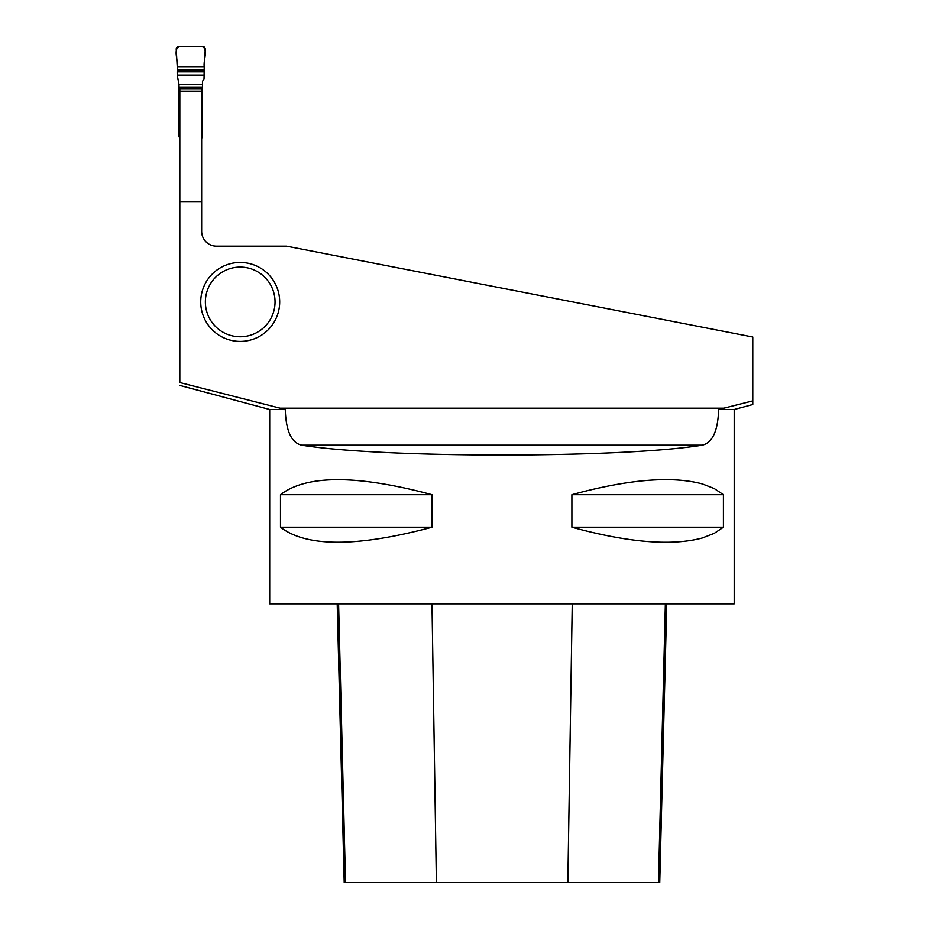 <?xml version="1.0" encoding="UTF-8"?>
<svg xmlns="http://www.w3.org/2000/svg" width="929" height="929" viewBox="0 0 929 929"><rect width="100%" height="100%" fill="white"/><g stroke="black" fill="none" stroke-linecap="round" stroke-linejoin="round"><path stroke-width="1.39" d="M204.194 70.023L177.276 70.023L177.23 66.749L204.229 66.749C203.184 60.339 208.351 50.305 202.487 46.45L178.972 46.45C173.119 50.305 178.287 60.339 177.23 66.749L204.229 66.749L204.032 78.814L202.464 81.543L202.464 136.575L201.651 138.549M202.464 87.094L179.007 87.094L179.007 136.575L179.82 138.549M179.007 87.094L179.007 84.481L202.464 84.481M204.241 75.191L177.218 75.191L179.007 84.481M177.276 70.023L177.172 71.905L204.287 71.905M177.23 66.749L176.22 49.388A2.833 2.787 -130 0 1 178.972 46.45L202.487 46.45A2.833 2.787 -50 0 1 205.239 49.388L204.229 66.749M177.218 75.191L177.172 71.905M179.82 201.581L201.651 201.581L201.651 88.708L179.82 88.708L179.82 382.551L285.273 409.492L269.7 409.492L179.796 385.407M201.651 201.581L201.651 231.321A14.864 14.864 0 0 0 216.515 246.185L286.655 246.185L752.78 337.006L752.78 400.887L718.616 409.492C717.978 430.824 712.531 442.715 702.266 445.177C621.722 458.322 382.167 458.322 301.635 445.177C291.381 442.75 285.923 430.859 285.273 409.492M752.78 400.887L752.78 403.778M752.78 404.521L734.2 409.492L718.616 409.492M269.7 409.492L269.7 603.85L734.2 603.85L734.2 409.492M702.266 537.996C671.597 546.171 628.143 542.571 571.892 527.207L571.892 494.692C628.143 479.329 671.597 475.729 702.266 483.904L714.169 488.503L723.412 494.692L723.412 527.207L714.169 533.397L702.266 537.996M431.997 494.692L431.997 527.207C356.98 547.227 306.477 547.227 280.477 527.207L280.477 494.692C306.477 474.673 356.98 474.673 431.997 494.692L280.477 494.692M337.204 603.85L344.206 882.55L659.741 882.55L666.743 603.85M431.997 527.207L280.477 527.207M723.412 527.207L571.892 527.207M723.412 494.692L571.892 494.692M201.651 91.251L179.82 91.251M275.042 301.925A34.837 34.837 0 0 1 222.786 332.094A34.837 34.837 0 0 1 222.786 271.756A34.837 34.837 0 0 1 275.042 301.925M279.687 301.925A39.482 39.482 0 0 1 220.463 336.112A39.482 39.482 0 0 1 220.463 267.738A39.482 39.482 0 0 1 279.687 301.925M179.007 106.161L179.82 106.161M201.651 106.161L202.464 106.161M179.007 108.101L179.82 108.101M201.651 108.101L202.464 108.101M179.007 91.553L179.82 91.553M201.651 91.553L202.464 91.553M179.007 88.94L179.82 88.94M201.651 88.94L202.464 88.94M723.981 408.156L279.908 408.156M345.507 882.55L338.586 603.85M436.386 882.55L431.985 603.85M567.84 882.55L572.241 603.85M658.44 882.55L665.361 603.85M702.266 445.177L301.635 445.177"/></g></svg>
